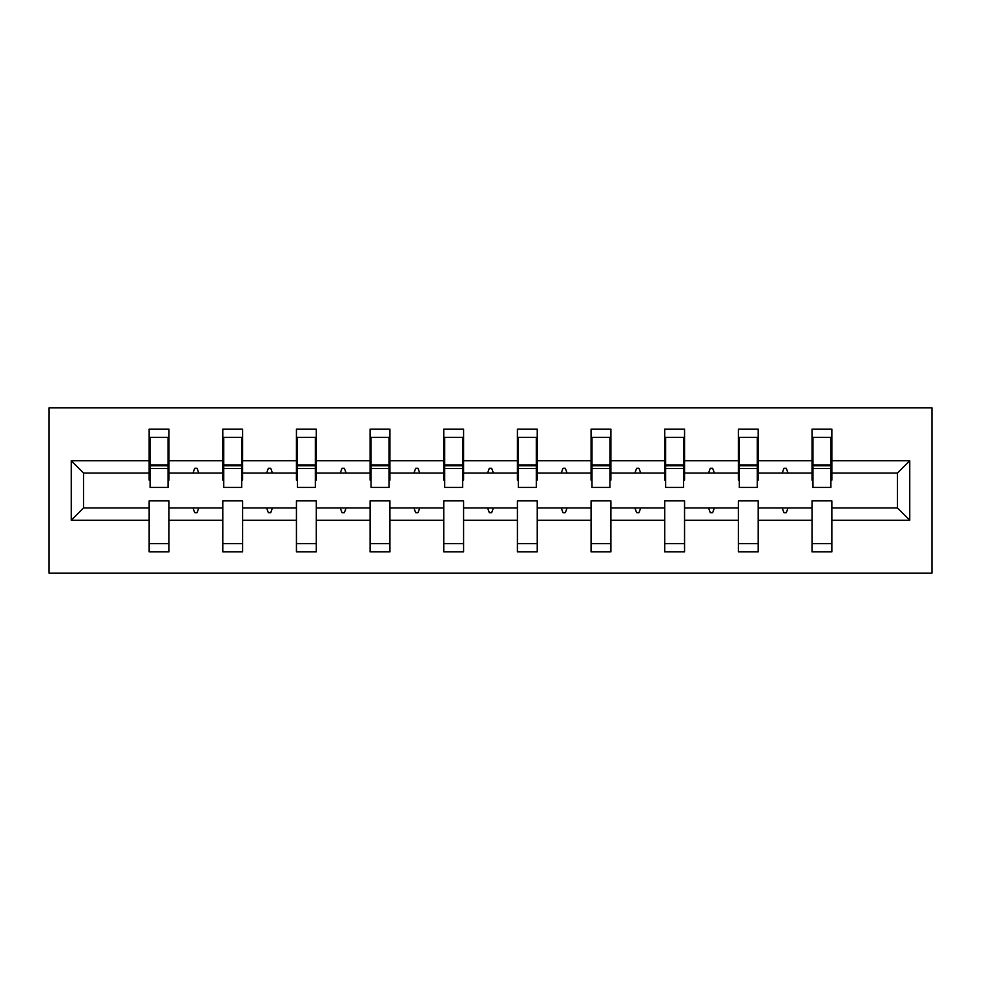 <?xml version="1.0" encoding="UTF-8"?>
<svg xmlns="http://www.w3.org/2000/svg" width="981" height="981" viewBox="0 0 981 981"><rect width="100%" height="100%" fill="white"/><g stroke="black" fill="none" stroke-linecap="round" stroke-linejoin="round"><path stroke-width="1.47" d="M49.05 573.125L931.95 573.125L931.95 407.875L49.05 407.875L49.05 573.125M909.755 520.249L897.48 507.974L897.48 473.026L909.755 460.751L909.755 520.249L831.851 520.249L831.851 500.886L812.023 500.886L812.023 507.974L758.203 507.974L758.203 500.886L738.374 500.886L738.374 507.974L684.554 507.974L684.554 500.886L664.713 500.886L664.713 507.974L610.893 507.974L610.893 500.886L591.065 500.886L591.065 507.974L537.245 507.974L537.245 500.886L517.416 500.886L517.416 507.974L463.584 507.974L463.584 500.886L443.755 500.886L443.755 507.974L389.935 507.974L389.935 500.886L370.107 500.886L370.107 507.974L316.287 507.974L316.287 500.886L296.446 500.886L296.446 507.974L242.626 507.974L242.626 500.886L222.797 500.886L222.797 507.974L168.977 507.974L168.977 551.874L149.149 551.874L149.149 507.974L83.52 507.974L71.245 520.249L71.245 460.751L83.52 473.026L83.52 507.974M831.851 520.249L831.851 551.874L812.023 551.874L812.023 507.974M897.48 473.026L831.851 473.026L831.851 429.126L812.023 429.126L812.023 460.751L758.203 460.751L758.203 480.114L757.258 480.114M812.967 480.114L812.023 480.114L812.023 460.751M812.023 520.249L758.203 520.249L758.203 551.874L738.374 551.874L738.374 507.974M758.203 460.751L758.203 429.126L738.374 429.126L738.374 460.751L684.554 460.751L684.554 480.114L683.61 480.114M739.318 480.114L738.374 480.114L738.374 460.751M738.374 520.249L684.554 520.249L684.554 551.874L664.713 551.874L664.713 507.974M684.554 460.751L684.554 429.126L664.713 429.126L664.713 460.751L610.893 460.751L610.893 480.114L609.949 480.114M665.658 480.114L664.713 480.114L664.713 460.751M664.713 520.249L610.893 520.249L610.893 551.874L591.065 551.874L591.065 507.974M610.893 460.751L610.893 429.126L591.065 429.126L591.065 460.751L537.245 460.751L537.245 480.114L536.3 480.114M592.009 480.114L591.065 480.114L591.065 460.751M591.065 520.249L537.245 520.249L537.245 551.874L517.416 551.874L517.416 507.974M537.245 460.751L537.245 429.126L517.416 429.126L517.416 460.751L463.584 460.751L463.584 480.114L462.64 480.114M518.36 480.114L517.416 480.114L517.416 460.751M517.416 520.249L463.584 520.249L463.584 551.874L443.755 551.874L443.755 507.974M463.584 460.751L463.584 429.126L443.755 429.126L443.755 460.751L389.935 460.751L389.935 480.114L388.991 480.114M444.7 480.114L443.755 480.114L443.755 460.751M443.755 520.249L389.935 520.249L389.935 551.874L370.107 551.874L370.107 507.974M389.935 460.751L389.935 429.126L370.107 429.126L370.107 460.751L316.287 460.751L316.287 480.114L315.342 480.114M371.051 480.114L370.107 480.114L370.107 460.751M370.107 520.249L316.287 520.249L316.287 551.874L296.446 551.874L296.446 507.974M316.287 460.751L316.287 429.126L296.446 429.126L296.446 460.751L242.626 460.751L242.626 480.114L241.682 480.114M297.39 480.114L296.446 480.114L296.446 460.751M296.446 520.249L242.626 520.249L242.626 551.874L222.797 551.874L222.797 507.974M242.626 460.751L242.626 429.126L222.797 429.126L222.797 460.751L168.977 460.751L168.977 429.126L149.149 429.126L149.149 460.751L71.245 460.751M223.742 480.114L222.797 480.114L222.797 460.751M168.977 507.974L168.977 500.886L149.149 500.886L149.149 507.974M150.093 480.114L149.149 480.114L149.149 460.751M831.851 473.026L831.851 480.114L830.907 480.114M758.203 520.249L758.203 507.974M684.554 520.249L684.554 507.974M610.893 520.249L610.893 507.974M537.245 520.249L537.245 507.974M463.584 520.249L463.584 507.974M389.935 520.249L389.935 507.974M316.287 520.249L316.287 507.974M242.626 520.249L242.626 507.974M909.755 460.751L831.851 460.751M222.797 520.249L168.977 520.249M149.149 520.249L71.245 520.249M782.213 473.026L788.013 473.026L786.296 468.305L783.929 468.305L782.213 473.026L758.203 473.026M812.023 473.026L788.013 473.026M782.213 507.974L783.929 512.695L786.296 512.695L788.013 507.974M708.564 473.026L714.364 473.026L712.647 468.305L710.281 468.305L708.564 473.026L684.554 473.026M738.374 473.026L714.364 473.026M708.564 507.974L710.281 512.695L712.647 512.695L714.364 507.974M634.903 473.026L640.703 473.026L638.987 468.305L636.632 468.305L634.903 473.026L610.893 473.026M664.713 473.026L640.703 473.026M634.903 507.974L636.632 512.695L638.987 512.695L640.703 507.974M561.255 473.026L567.055 473.026L565.338 468.305L562.971 468.305L561.255 473.026L537.245 473.026M591.065 473.026L567.055 473.026M561.255 507.974L562.971 512.695L565.338 512.695L567.055 507.974M487.606 473.026L493.394 473.026L491.677 468.305L489.323 468.305L487.606 473.026L463.584 473.026M517.416 473.026L493.394 473.026M487.606 507.974L489.323 512.695L491.677 512.695L493.394 507.974M413.945 473.026L419.745 473.026L418.029 468.305L415.662 468.305L413.945 473.026L389.935 473.026M443.755 473.026L419.745 473.026M413.945 507.974L415.662 512.695L418.029 512.695L419.745 507.974M340.297 473.026L346.097 473.026L344.368 468.305L342.013 468.305L340.297 473.026L316.287 473.026M370.107 473.026L346.097 473.026M340.297 507.974L342.013 512.695L344.368 512.695L346.097 507.974M266.636 473.026L272.436 473.026L270.719 468.305L268.353 468.305L266.636 473.026L242.626 473.026M296.446 473.026L272.436 473.026M266.636 507.974L268.353 512.695L270.719 512.695L272.436 507.974M192.987 473.026L198.787 473.026L197.071 468.305L194.704 468.305L192.987 473.026L168.977 473.026L168.977 460.751M222.797 473.026L198.787 473.026M192.987 507.974L194.704 512.695L197.071 512.695L198.787 507.974M168.977 473.026L168.977 480.114L168.033 480.114M149.149 473.026L83.52 473.026M897.48 507.974L831.851 507.974M149.149 437.379L150.093 437.379L149.149 437.379M150.093 468.55L150.093 437.379L168.977 437.379L168.033 437.379L168.033 487.434L150.093 487.434L150.093 468.55L168.033 468.55M149.149 543.621L168.977 543.621M222.797 437.379L223.742 437.379L222.797 437.379M223.742 468.55L223.742 437.379L242.626 437.379L241.682 437.379L241.682 487.434L223.742 487.434L223.742 468.55L241.682 468.55M222.797 543.621L242.626 543.621M296.446 437.379L297.39 437.379L296.446 437.379M297.39 468.55L297.39 437.379L316.287 437.379L315.342 437.379L315.342 487.434L297.39 487.434L297.39 468.55L315.342 468.55M296.446 543.621L316.287 543.621M370.107 437.379L371.051 437.379L370.107 437.379M371.051 468.55L371.051 437.379L389.935 437.379L388.991 437.379L388.991 487.434L371.051 487.434L371.051 468.55L388.991 468.55M370.107 543.621L389.935 543.621M443.755 437.379L444.7 437.379L443.755 437.379M444.7 468.55L444.7 437.379L463.584 437.379L462.64 437.379L462.64 487.434L444.7 487.434L444.7 468.55L462.64 468.55M443.755 543.621L463.584 543.621M517.416 437.379L518.36 437.379L517.416 437.379M518.36 468.55L518.36 437.379L537.245 437.379L536.3 437.379L536.3 487.434L518.36 487.434L518.36 468.55L536.3 468.55M517.416 543.621L537.245 543.621M591.065 437.379L592.009 437.379L591.065 437.379M592.009 468.55L592.009 437.379L610.893 437.379L609.949 437.379L609.949 487.434L592.009 487.434L592.009 468.55L609.949 468.55M591.065 543.621L610.893 543.621M664.713 437.379L665.658 437.379L664.713 437.379M665.658 468.55L665.658 437.379L684.554 437.379L683.61 437.379L683.61 487.434L665.658 487.434L665.658 468.55L683.61 468.55M664.713 543.621L684.554 543.621M738.374 437.379L739.318 437.379L738.374 437.379M739.318 468.55L739.318 437.379L758.203 437.379L757.258 437.379L757.258 487.434L739.318 487.434L739.318 468.55L757.258 468.55M738.374 543.621L758.203 543.621M812.023 437.379L812.967 437.379L812.023 437.379M812.967 468.55L812.967 437.379L831.851 437.379L830.907 437.379L830.907 487.434L812.967 487.434L812.967 468.55L830.907 468.55M812.023 543.621L831.851 543.621M168.033 449.188L168.977 449.188M149.149 449.188L150.093 449.188M150.093 465.717L168.033 465.717M241.682 449.188L242.626 449.188M222.797 449.188L223.742 449.188M223.742 465.717L241.682 465.717M315.342 449.188L316.287 449.188M296.446 449.188L297.39 449.188M297.39 465.717L315.342 465.717M388.991 449.188L389.935 449.188M370.107 449.188L371.051 449.188M371.051 465.717L388.991 465.717M462.64 449.188L463.584 449.188M443.755 449.188L444.7 449.188M444.7 465.717L462.64 465.717M536.3 449.188L537.245 449.188M517.416 449.188L518.36 449.188M518.36 465.717L536.3 465.717M609.949 449.188L610.893 449.188M591.065 449.188L592.009 449.188M592.009 465.717L609.949 465.717M683.61 449.188L684.554 449.188M664.713 449.188L665.658 449.188M665.658 465.717L683.61 465.717M757.258 449.188L758.203 449.188M738.374 449.188L739.318 449.188M739.318 465.717L757.258 465.717M830.907 449.188L831.851 449.188M812.023 449.188L812.967 449.188M812.967 465.717L830.907 465.717M150.093 464.994L168.033 464.994M223.742 464.994L241.682 464.994M297.39 464.994L315.342 464.994M371.051 464.994L388.991 464.994M444.7 464.994L462.64 464.994M518.36 464.994L536.3 464.994M592.009 464.994L609.949 464.994M665.658 464.994L683.61 464.994M739.318 464.994L757.258 464.994M812.967 464.994L830.907 464.994"/></g></svg>
